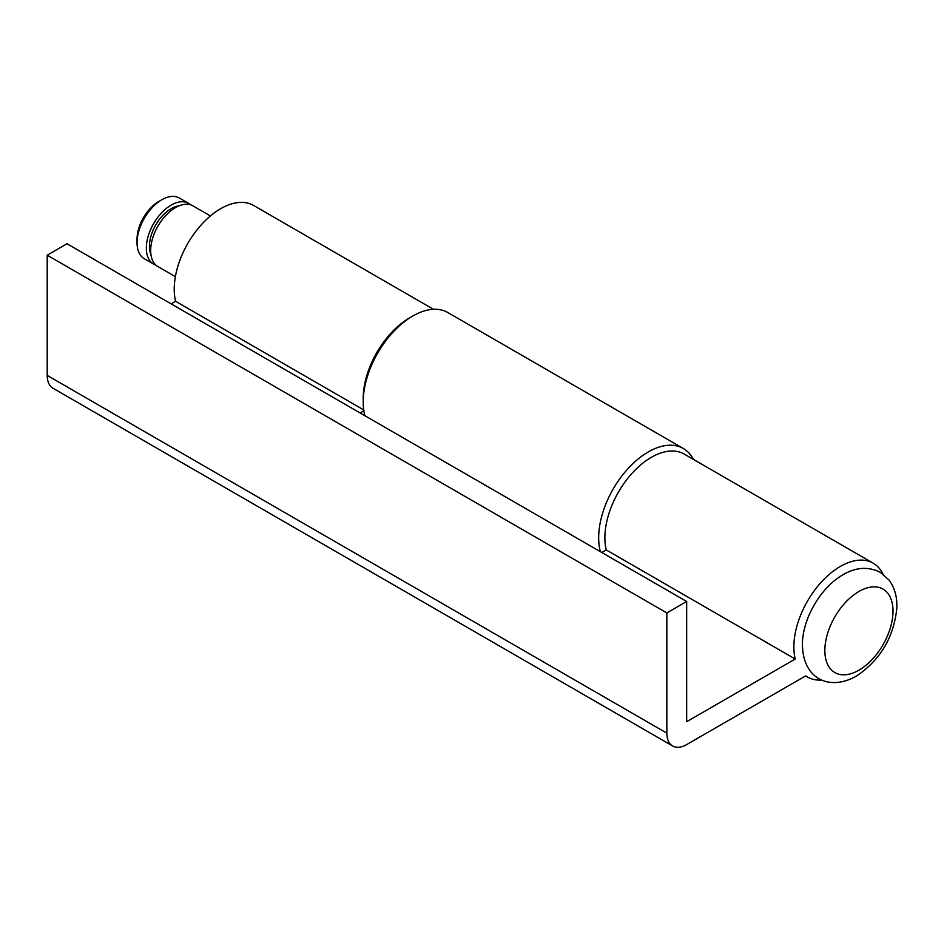 <?xml version="1.0" encoding="UTF-8"?>
<svg xmlns="http://www.w3.org/2000/svg" width="944" height="944" viewBox="0 0 944 944"><rect width="100%" height="100%" fill="white"/><g stroke="black" fill="none" stroke-linecap="round" stroke-linejoin="round"><path stroke-width="1.42" d="M693.309 459.327A70.104 40.474 120 0 0 683.303 448.483A70.104 40.474 120 0 0 648.245 451.964A70.104 40.474 120 0 0 600.372 551.674M683.303 448.483L447.834 312.547A70.104 40.474 120 0 0 412.788 316.016A70.104 40.474 120 0 0 364.915 415.726M190.688 204.86A35.058 20.237 120 0 0 188.658 203.385L179.36 198.016A35.058 20.237 120 0 0 161.837 199.75L158.734 201.544A30.668 17.712 120 0 0 137.045 239.103L137.045 242.679A35.058 20.237 120 0 0 144.302 258.727L153.601 264.096A35.058 20.237 120 0 0 155.902 265.111M158.734 201.544L161.837 199.75A35.058 20.237 120 0 0 137.045 242.679M188.658 203.385A35.058 20.237 120 0 0 171.124 205.119A35.058 20.237 120 0 0 148.232 236A35.058 20.237 120 0 0 153.601 264.096M179.053 205.851A30.668 17.712 120 0 0 171.124 208.695A30.668 17.712 120 0 0 150.946 254.55M210.429 215.952L192.989 205.886A35.058 20.237 120 0 0 175.466 207.621A35.058 20.237 120 0 0 152.562 238.513A35.058 20.237 120 0 0 157.943 266.597L175.372 276.663M363.239 400.044A65.726 37.949 -60 0 1 409.684 317.809A65.726 37.949 -60 0 1 411.218 316.96M433.449 309.302L253.558 205.438A65.726 37.949 120 0 0 220.695 208.695A65.726 37.949 120 0 0 175.584 301.278L171.124 303.85M363.747 409.92L175.584 301.278M882.935 574.058A65.726 37.949 120 0 0 873.2 563.179A65.726 37.949 120 0 0 840.337 566.435A65.726 37.949 120 0 0 795.226 659.03L606.237 549.915L601.776 552.488M873.2 563.179L684.211 454.076A65.726 37.949 120 0 0 651.348 457.321A65.726 37.949 120 0 0 606.237 549.915M795.226 659.03L686.666 721.7L686.666 601.493L666.842 612.939L666.842 733.146A28.037 16.19 120 0 0 672.647 745.984A28.037 16.19 120 0 0 686.666 744.592L805.704 675.88A65.726 37.949 120 0 0 807.474 677.013A65.726 37.949 120 0 0 821.764 680.01M686.666 601.493L67.024 243.753L47.2 255.199L47.2 375.405A28.037 16.19 120 0 0 53.006 388.244L672.647 745.984M666.842 612.939L47.2 255.199M360.124 412.965L363.877 410.793M858.922 591.487A48.191 27.824 120 0 0 824.844 650.51A48.191 27.824 120 0 0 858.922 670.181A48.191 27.824 120 0 0 893.012 611.157A48.191 27.824 120 0 0 858.922 591.487M666.842 733.146L47.2 375.405M856.208 676.199C828.572 691.716 801.881 678.181 802.447 642.876C803.167 617.447 821.209 587.062 843.063 574.731C855.948 567.167 868.35 566.365 880.256 572.324L888.988 579.958C894.77 587.852 897.378 597.34 896.8 608.408C893.708 637.554 880.186 660.151 856.208 676.199M807.474 677.013L805.598 675.939"/></g></svg>
